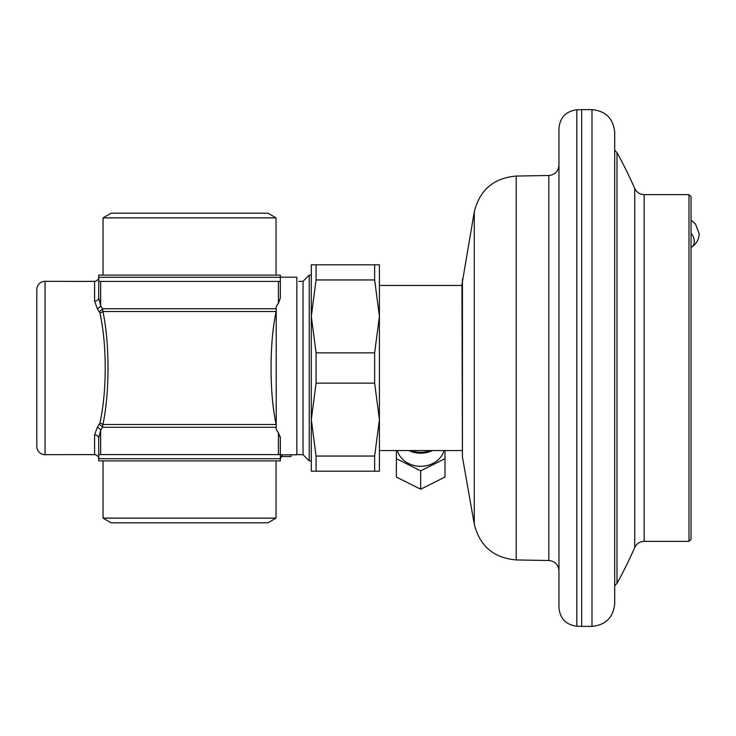 <?xml version="1.0" encoding="UTF-8"?>
<svg xmlns="http://www.w3.org/2000/svg" width="736" height="736" viewBox="0 0 736 736"><rect width="100%" height="100%" fill="white"/><g stroke="black" fill="none" stroke-linecap="round" stroke-linejoin="round"><path stroke-width="1.1" d="M614.689 132.342L614.689 603.658C613.346 617.449 605.774 625.02 591.983 626.364L591.983 109.636C605.774 110.98 613.346 118.551 614.689 132.342M581.661 109.636L576.822 109.82L576.822 626.18L581.661 626.364L581.661 109.636L591.983 109.636M576.822 109.82C565.92 111.246 559.967 117.438 558.964 128.386L558.964 607.614C559.967 618.562 565.92 624.754 576.822 626.18M558.964 368L558.964 570.823C558.376 564.641 554.999 561.2 548.826 560.51L548.826 175.49C554.999 174.8 558.376 171.359 558.964 165.177M462.429 279.036L462.429 456.964L461.96 284.409L474.269 211.867L474.269 524.133C479.725 546.048 493.7 557.98 516.203 559.94L548.826 560.51M379.408 368L379.408 471.196L374.642 471.196L374.642 456.053L379.408 419.594L379.408 316.406L374.642 352.857L316.066 352.857L316.066 383.143L311.3 419.594L316.066 456.053L374.642 456.053M379.408 264.804L379.408 316.406L374.642 279.947L374.642 264.804L379.408 264.804M316.066 264.804L316.066 279.947L311.3 316.406L311.3 264.804L374.642 264.804M316.066 456.053L316.066 471.196L311.3 471.196L311.3 316.406L316.066 352.857M316.066 279.947L374.642 279.947M316.066 383.143L374.642 383.143L374.642 352.857M374.642 383.143L379.408 419.594M316.066 471.196L374.642 471.196M296.847 454.59L303.039 454.682L309.23 460.874L309.23 275.126L311.3 275.126M309.23 460.874L311.3 460.874M303.039 454.682L303.039 281.318L309.23 275.126M298.844 281.41L303.039 281.318M276.212 330.823L276.212 405.177M291.07 454.802L281.989 454.802L281.989 456.522L291.07 456.522L291.07 454.802L296.847 454.802L296.847 277.187L280.342 277.187M92.607 281.41L80.215 281.41L94.585 281.318L94.585 301.107A4.131 3.183 180 0 0 98.716 297.924L100.648 305.808L102.516 308.715L102.902 311.512C109.71 342.718 109.71 393.291 102.902 424.488L102.516 427.285L100.648 430.192L98.716 438.076L98.716 447.92M276.212 310.169L276.156 311.512C269.339 342.718 269.339 393.282 276.156 424.488L276.212 425.822M281.989 454.802L280.342 454.802L280.342 438.076L278.401 432.658L276.212 429.603L276.212 306.397L278.401 303.342L280.342 297.924L280.342 281.41L280.333 298.209M100.648 436.108L100.648 454.59L280.342 454.59L280.342 458.721L280.306 437.368M280.26 437L280.112 436.255M100.648 281.41L280.342 281.41L280.342 275.126L98.716 275.126L98.716 281.41L100.648 281.41L100.648 305.808A4.131 2.539 146 0 1 97.299 308.632L99.838 312.745C107.024 344.558 107.024 391.469 99.838 423.255L97.299 427.368L94.585 434.893A4.131 3.183 180 0 1 98.716 438.076A4.131 3.183 -0 0 0 97.833 436.108M45.052 454.682L45.052 281.318A8.252 8.252 0 0 0 36.8 289.57L36.8 446.43A8.252 8.252 0 0 0 45.052 454.682L92.607 454.59M45.052 281.318L80.215 281.41M80.215 454.59L94.585 454.682C97.097 454.931 98.468 456.302 98.716 458.813M94.585 301.107L97.299 308.632M98.716 297.924L98.716 281.41M276.028 217.865L267.959 213.21L111.099 213.21L103.031 217.865L276.028 217.865L276.028 275.126M103.031 217.865L103.031 275.126M111.099 522.79L267.959 522.79L276.028 518.135L103.031 518.135L111.099 522.79M276.028 460.874L276.028 518.135M103.031 460.874L103.031 518.135M98.716 458.721L98.716 460.874L280.342 460.874L280.342 458.721L98.716 458.721L98.716 438.076M97.299 427.368A4.131 2.539 -146 0 1 100.648 430.192L100.648 454.59L98.716 454.59M688.988 368L688.988 194.635L644.175 194.635L644.175 541.365L688.988 541.365L688.988 368M688.988 194.635L691.049 196.696L691.049 539.304L688.988 541.365M396.373 450.552L396.373 477.057L420.679 489.21L444.995 477.057L444.995 450.552M420.679 489.21L420.679 470.838L444.995 458.684M397.284 450.552A24.15 20.912 0 0 0 420.679 466.311A24.15 20.912 0 0 0 444.084 450.552M396.373 458.684L420.679 470.838M548.826 175.49L516.203 176.06L516.203 559.94M99.231 424.589A4.131 2.41 -146.7 0 1 102.516 427.285L276.212 427.285M99.838 423.255A4.131 2.604 -169.2 0 1 102.902 424.488L276.156 424.488A4.131 2.604 169.2 0 1 276.212 424.442M278.401 432.658L278.401 454.59M278.401 281.41L278.401 303.342M99.231 311.411A4.131 2.41 146.7 0 0 102.516 308.715L276.212 308.715M99.838 312.745A4.131 2.604 169.2 0 0 102.902 311.512L276.156 311.512A4.131 2.604 -169.2 0 0 276.212 311.558M94.585 434.893L94.585 454.682M98.716 277.279L280.342 277.279M691.049 233.266A10.322 7.323 54.5 0 1 694.352 241.5A10.322 7.323 54.5 0 1 691.895 246.946L691.049 247.544M634.726 188.471A445.795 445.795 0 0 0 617.007 152.646L617.007 583.354A445.795 445.795 0 0 0 634.726 547.529L634.726 188.471C636.658 192.39 639.805 194.442 644.175 194.635M408.922 450.552A24.15 20.912 0 0 0 420.679 453.201A24.15 20.912 0 0 0 432.437 450.552M411.01 450.552A23.524 20.378 0 0 0 420.679 452.355A23.524 20.378 0 0 0 430.358 450.552M591.983 626.364L581.661 626.364M516.203 176.06C493.709 178.02 479.725 189.952 474.269 211.867M462.429 456.964L474.269 524.133M461.96 450.552L379.408 450.552M461.96 285.448L379.408 285.448M94.585 281.318C97.097 281.069 98.468 279.698 98.716 277.187M281.989 455.51L280.342 458.813M691.895 246.946C696.458 243.772 698.896 239.393 699.2 233.809L695.474 223.956L691.049 220.101M634.726 547.529C636.658 543.61 639.805 541.558 644.175 541.365M617.007 152.646L614.689 150.208M617.007 583.354L614.689 585.792"/></g></svg>
